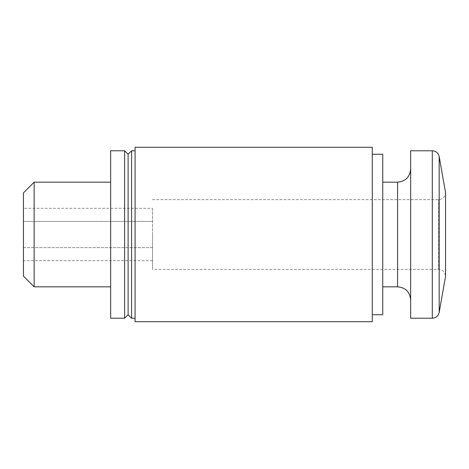 <?xml version="1.0" encoding="UTF-8"?>
<svg xmlns="http://www.w3.org/2000/svg" width="469" height="469" viewBox="0 0 469 469"><rect width="100%" height="100%" fill="white"/><g stroke="black" fill="none" stroke-linecap="round" stroke-linejoin="round"><path stroke-width="0.35" stroke-dasharray="2.35 1.76" d="M152.525 234.5L152.525 269.382L152.525 234.5M152.525 247.591L152.525 221.409L152.525 260.682L152.525 247.591L23.45 247.591L23.45 260.682L23.45 208.318L23.45 247.591L152.525 247.591M152.525 208.318L152.525 221.409L152.525 208.318L23.45 208.318M23.45 192.865L23.45 276.135M152.525 199.618L438.574 199.618C442.771 199.243 445.099 196.916 445.55 192.642L445.55 276.358C445.099 272.084 442.771 269.757 438.574 269.382L438.574 199.618L438.574 269.382L152.525 269.382M410.668 150.778L410.668 318.222M410.668 234.5L410.668 299.908L410.668 234.5M382.757 154.266L382.757 314.734M372.292 147.289L372.292 321.711M135.078 147.289L135.078 321.711M135.078 234.5L135.078 150.778L135.078 234.5M131.59 150.778L131.59 318.222M128.101 154.266L128.101 314.734M124.613 150.778L124.613 318.222M110.661 150.778L110.661 318.222M110.661 234.5L110.661 286.829L110.661 234.5M34.143 182.171L34.143 286.829M152.525 221.409L23.45 221.409L152.525 221.409M152.525 260.682L23.45 260.682M439.183 156.54L439.183 312.46M432.312 150.778L432.312 318.222M397.583 182.171L397.583 286.829"/><path stroke-width="0.7" d="M34.143 286.829L23.45 276.135L23.45 192.865L34.143 182.171L34.143 286.829L110.661 286.829M439.183 156.54L439.183 312.46L445.55 276.358L445.55 192.642L439.183 156.54C438.286 152.964 435.994 151.041 432.312 150.778L410.668 150.778L410.668 318.222L432.312 318.222L432.312 150.778M372.292 314.734L382.757 314.734L382.757 154.266L372.292 154.266M372.292 321.711L372.292 147.289L135.078 147.289L135.078 321.711L372.292 321.711M135.078 318.222L131.59 318.222L131.59 150.778L135.078 150.778M131.59 318.222L128.101 314.734L128.101 154.266L131.59 150.778M124.613 318.222L124.613 150.778L110.661 150.778L110.661 318.222L124.613 318.222L128.101 314.734M410.668 299.908C409.818 291.888 405.456 287.526 397.583 286.829L397.583 182.171C405.456 181.474 409.818 177.112 410.668 169.092M439.183 312.46C438.286 316.036 435.994 317.959 432.312 318.222M397.583 182.171L382.757 182.171M397.583 286.829L382.757 286.829M128.101 154.266L124.613 150.778M110.661 182.171L34.143 182.171"/></g></svg>
